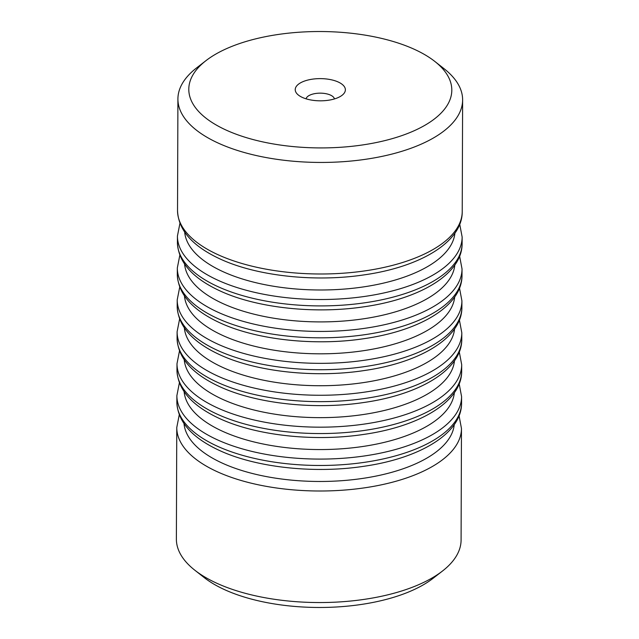 <?xml version="1.0" encoding="UTF-8"?>
<svg xmlns="http://www.w3.org/2000/svg" width="639" height="639" viewBox="0 0 639 639"><rect width="100%" height="100%" fill="white"/><g stroke="black" fill="none" stroke-linecap="round" stroke-linejoin="round"><path stroke-width="0.96" d="M338.271 82.032A25.081 11.103 -179.8 0 1 342.097 95.275A25.081 11.103 -179.8 0 1 302.335 97.416A25.081 11.103 -179.8 0 1 298.469 95.123A25.081 11.103 -179.8 0 1 305.258 80.802A25.081 11.103 -179.8 0 1 338.271 82.032M334.445 98.933A14.234 6.302 0.2 0 0 330.467 95.083A14.234 6.302 0.2 0 0 315.522 93.502A14.234 6.302 0.2 0 0 306.097 98.829M414.519 49.387A131.506 58.197 0.2 0 0 206.03 60.601A131.506 58.197 0.2 0 0 226.086 130.06A131.506 58.197 0.2 0 0 399.183 136.506A131.506 58.197 0.2 0 0 434.776 61.4A131.506 58.197 0.2 0 0 414.519 49.387M434.776 61.4L444.185 68.796A142.353 62.997 -179.8 0 1 462.62 99.948A142.353 62.997 -179.8 0 1 373.767 157.977A142.353 62.997 -179.8 0 1 218.282 143.112A142.353 62.997 -179.8 0 1 177.914 98.957A142.353 62.997 -179.8 0 1 196.564 67.934L206.03 60.601M442.436 571.066L432.97 578.399A131.506 58.197 -179.8 0 1 224.481 589.613A131.506 58.197 -179.8 0 1 204.224 577.6L194.815 570.204A142.353 62.997 0.2 0 0 216.741 583.215A142.353 62.997 0.2 0 0 442.436 571.066A142.353 62.997 0.2 0 0 461.086 540.043L461.47 428.505A142.353 62.997 -179.8 0 1 372.617 486.535A142.353 62.997 -179.8 0 1 217.132 471.67A142.353 62.997 -179.8 0 1 176.771 427.507L179.271 414.751M176.771 427.507L176.38 539.052A142.353 62.997 0.2 0 0 194.815 570.204M177.195 306.241A142.353 62.997 0.2 0 0 217.556 350.396A142.353 62.997 0.2 0 0 373.04 365.26A142.353 62.997 0.2 0 0 461.893 307.231C462.324 337.2 420.821 362.577 363.719 370.62C314.284 378.08 256.263 371.746 219.696 354.685C192.091 341.897 177.922 325.746 177.195 306.241L177.219 299.859L179.719 287.095M461.893 307.231L461.917 300.849A142.353 62.997 -179.8 0 1 373.064 358.878A142.353 62.997 -179.8 0 1 217.579 344.014A142.353 62.997 -179.8 0 1 177.219 299.859M184.463 295.985A135.236 59.85 0.2 0 0 222.699 335.451A135.236 59.85 0.2 0 0 367.8 350.02A135.236 59.85 0.2 0 0 454.696 296.927M177.307 274.323A142.353 62.997 0.2 0 0 217.667 318.486A142.353 62.997 0.2 0 0 373.152 333.35A142.353 62.997 0.2 0 0 462.005 275.321C462.436 305.29 420.933 330.667 363.831 338.702C314.396 346.17 256.375 339.828 219.808 322.775C192.203 309.979 178.033 293.828 177.307 274.323L177.322 267.941L179.831 255.185M462.005 275.321L462.029 268.939A142.353 62.997 -179.8 0 1 373.176 326.968A142.353 62.997 -179.8 0 1 217.691 312.104A142.353 62.997 -179.8 0 1 177.322 267.941M184.575 264.075A135.236 59.85 0.2 0 0 222.811 303.533A135.236 59.85 0.2 0 0 367.912 318.11A135.236 59.85 0.2 0 0 454.808 265.017M177.418 242.413A142.353 62.997 0.2 0 0 217.779 286.568A142.353 62.997 0.2 0 0 373.264 301.44A142.353 62.997 0.2 0 0 462.117 243.403C462.548 273.38 421.045 298.748 363.942 306.792C314.508 314.252 256.487 307.918 219.92 290.865C192.315 278.069 178.145 261.918 177.418 242.413L177.434 236.031L179.942 223.275M462.117 243.403L462.141 237.021A142.353 62.997 -179.8 0 1 373.288 295.058A142.353 62.997 -179.8 0 1 217.803 280.186A142.353 62.997 -179.8 0 1 177.434 236.031M184.687 232.157A135.236 59.85 0.2 0 0 222.923 271.623A135.236 59.85 0.2 0 0 368.016 286.192A135.236 59.85 0.2 0 0 454.92 233.099M177.53 210.495A142.353 62.997 0.2 0 0 217.891 254.657A142.353 62.997 0.2 0 0 373.376 269.522A142.353 62.997 0.2 0 0 462.229 211.493C462.66 241.462 421.157 266.838 364.054 274.882C314.62 282.342 256.598 276.008 220.032 258.947C192.427 246.151 178.257 230.008 177.53 210.495L177.914 98.957M177.107 331.769L177.083 338.151A142.353 62.997 0.2 0 0 217.444 382.314A142.353 62.997 0.2 0 0 372.928 397.178A142.353 62.997 0.2 0 0 461.781 339.141L461.805 332.759A142.353 62.997 -179.8 0 1 372.952 390.796A142.353 62.997 -179.8 0 1 217.468 375.932A142.353 62.997 -179.8 0 1 177.107 331.769L179.607 319.013M184.351 327.895A135.236 59.85 0.2 0 0 222.588 367.361A135.236 59.85 0.2 0 0 367.689 381.93A135.236 59.85 0.2 0 0 454.585 328.845M176.995 363.679L176.971 370.061A142.353 62.997 0.2 0 0 217.332 414.224A142.353 62.997 0.2 0 0 372.817 429.089A142.353 62.997 0.2 0 0 461.677 371.059L461.693 364.677A142.353 62.997 -179.8 0 1 372.841 422.706A142.353 62.997 -179.8 0 1 217.356 407.842A142.353 62.997 -179.8 0 1 176.995 363.679L179.495 350.923M184.24 359.813A135.236 59.85 0.2 0 0 222.476 399.279A135.236 59.85 0.2 0 0 367.577 413.848A135.236 59.85 0.2 0 0 454.473 360.755M176.883 395.597L176.859 401.979A142.353 62.997 0.2 0 0 217.22 446.142A142.353 62.997 0.2 0 0 372.713 461.007A142.353 62.997 0.2 0 0 461.566 402.969L461.582 396.587A142.353 62.997 -179.8 0 1 372.729 454.625A142.353 62.997 -179.8 0 1 217.244 439.752A142.353 62.997 -179.8 0 1 176.883 395.597L179.383 382.841M184.128 391.723A135.236 59.85 0.2 0 0 222.364 431.189A135.236 59.85 0.2 0 0 367.465 445.758A135.236 59.85 0.2 0 0 454.361 392.666M184.016 423.641A135.236 59.85 0.2 0 0 222.252 463.107A135.236 59.85 0.2 0 0 367.353 477.676A135.236 59.85 0.2 0 0 454.249 424.584M177.083 338.151C177.81 357.656 191.98 373.807 219.584 386.603C256.159 403.656 314.172 409.99 363.607 402.53C420.71 394.495 462.221 369.118 461.781 339.141M176.971 370.061C177.698 389.574 191.868 405.725 219.473 418.513C256.047 435.574 314.061 441.908 363.495 434.448C420.598 426.405 462.109 401.028 461.677 371.059M176.859 401.979C177.586 421.484 191.756 437.635 219.361 450.431C255.935 467.484 313.949 473.819 363.383 466.358C420.486 458.315 461.997 432.946 461.566 402.969M462.62 99.948L462.229 211.493M461.47 428.505L459.058 415.725M461.582 396.587L459.169 383.815M461.693 364.677L459.281 351.905M461.805 332.759L459.393 319.987M462.141 237.021L459.729 224.249M462.029 268.939L459.617 256.159M461.917 300.849L459.505 288.077"/></g></svg>
